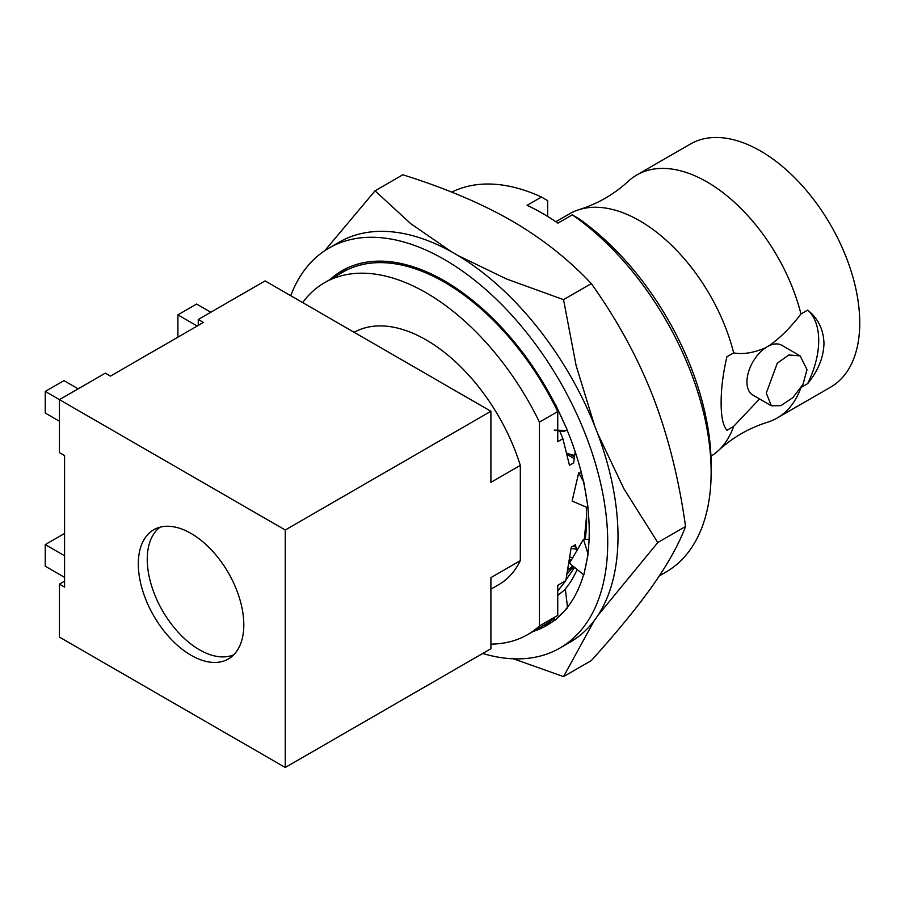 <?xml version="1.0" encoding="UTF-8"?>
<svg xmlns="http://www.w3.org/2000/svg" width="905" height="905" viewBox="0 0 905 905"><rect width="100%" height="100%" fill="white"/><g stroke="black" fill="none" stroke-linecap="round" stroke-linejoin="round"><path stroke-width="1.36" d="M490.906 644.1A203.15 117.288 -120 0 0 527.706 634.575A203.15 117.288 -120 0 0 539.437 626.011L539.437 422.115A203.15 117.288 -120 0 0 324.544 282.711A203.15 117.288 -120 0 0 302.655 302.587M490.906 589.155L498.836 584.585A145.422 83.961 60 0 0 520.318 560.659L520.318 465.385L490.906 482.365L490.906 411.266L285.256 530.002L59.436 399.637L59.436 452.591L64.583 455.554L64.583 587.119L59.436 584.144L59.436 637.109L285.256 767.474L285.256 530.002M354.127 332.305A145.422 83.961 60 0 1 520.318 465.385M285.256 767.474L490.906 648.738L490.906 577.639L520.318 560.659M490.906 411.266L265.097 280.901L198.263 319.488L203.399 322.452L110.444 376.118L105.297 373.154L59.436 399.637L45.25 391.435L63.961 380.632L78.158 388.822M64.583 581.18L59.436 584.144M198.263 325.427L198.263 319.488M64.583 577.379L45.25 566.225L45.25 544.606L63.961 533.803L64.583 534.165M64.583 555.772L45.25 544.606M59.436 421.244L45.25 413.053L45.25 391.435M178.511 336.818L177.9 336.468L177.9 314.861L196.611 304.046L210.797 312.248M243.807 624.812A74.606 43.067 -120 0 0 211.25 549.742A74.606 43.067 -120 0 0 153.76 529.753A74.606 43.067 -120 0 0 138.307 563.906A74.606 43.067 -120 0 0 170.875 638.975A74.606 43.067 -120 0 0 228.365 658.964A74.606 43.067 -120 0 0 243.807 624.812M197.233 326.015L177.9 314.861M576.7 550.885L575.444 544.72L571.259 547.14L565.829 580.637L557.74 590.988M539.437 626.011L557.74 615.445L557.74 585.297L565.829 580.637M324.544 282.711L342.848 272.145A203.15 117.288 60 0 1 557.74 411.549L539.437 422.115M557.74 411.549L557.74 441.697L562.899 438.721L569.471 465.283L573.657 462.874L575.173 451.708M559.709 430.938L562.899 438.721M576.361 549.29L571.112 548.317M570.953 560.704L569.369 560.727M710.945 456.222A140.332 81.02 -120 0 0 718.412 450.543C732.631 437.488 748.944 428.076 767.361 422.284A140.332 81.02 -120 0 0 777.135 418.031A140.332 81.02 -120 0 0 800.687 388.279M777.135 418.031L830.688 387.114A140.332 81.02 -120 0 0 859.75 322.87A140.332 81.02 -120 0 0 798.493 181.645A140.332 81.02 -120 0 0 690.357 144.053L636.815 174.97A140.332 81.02 -120 0 0 628.24 181.305C614.02 194.36 597.696 203.783 579.279 209.575A140.332 81.02 -120 0 0 569.505 213.829L555.828 221.714M801.287 387.329L807.679 383.63C818.131 370.824 823.561 357.452 823.969 343.527C823.573 329.59 818.143 318.458 807.679 310.121L800.959 314.001C790.404 327.757 779.725 338.357 768.922 345.823A28.79 16.629 120 0 1 781.705 345.246L800.122 355.88L807 369.591L803.007 384.308L792.848 397.668L780.902 405.666L771.332 405.757L766.275 393.098L777.282 363.21L788.821 354.986L800.122 355.88M771.32 405.757L752.915 395.123A28.79 16.629 120 0 1 746.953 381.944A28.79 16.629 120 0 1 765.698 347.69C753.56 352.905 742.881 354.636 733.661 352.86L726.93 356.74C723.038 373.335 721.104 388.72 721.138 402.895C721.104 416.594 723.038 425.712 726.93 430.26L733.661 426.368L759.533 398.947M718.412 450.543A140.332 81.02 -120 0 0 733.661 426.368M807.679 383.63A72.705 41.981 120 0 0 807.679 310.121M765.698 347.69A28.79 16.629 -60 0 1 768.922 345.823M733.661 352.86A140.332 81.02 -120 0 0 579.279 209.575M800.959 314.001A140.332 81.02 -120 0 0 636.815 174.97M570.274 568.295L568.001 568.996M572.786 565.93L567.752 570.388M554.245 618.409A203.15 117.288 60 0 1 546.009 624.009L527.706 634.575M572.763 546.269L575.897 547.061M233.716 654.813A73.871 42.648 60 0 1 177.81 631.837A73.871 42.648 60 0 1 147.255 559.335A73.871 42.648 60 0 1 160.038 527.185M500.488 326.275A100.342 57.931 -120 0 0 500.386 327.61M567.152 454.457A100.342 57.931 -120 0 0 574.2 458.575M529.289 363.244A39.119 22.58 60 0 1 529.493 361.876M503.44 330.925A79.832 46.098 60 0 1 503.836 329.895M566.858 453.235A79.832 46.098 -120 0 0 574.641 455.407M574.437 456.901A97.864 56.506 60 0 1 569.449 454.106M501.902 329.239A97.864 56.506 60 0 1 502.004 327.893M555.229 619.699A204.779 118.227 60 0 1 546.812 625.423A204.779 118.227 60 0 1 533.113 631.452M543.396 625.513A204.779 118.227 -120 0 0 551.835 622.233M583.567 574.698A204.779 118.227 60 0 1 558.283 617.12L555.444 619.993L553.736 617.764M587.843 507.796A204.779 118.227 60 0 1 584.834 570.037L583.827 574.913L569.471 563.238L583.465 539.323L587.899 553.509M567.299 430.542A204.779 118.227 60 0 1 587.096 501.868L588.103 507.897L572.107 501.042L578.691 472.851L583.431 481.483M525.477 356.321L525.477 356.321A204.779 118.227 60 0 1 564.697 424.4L567.537 430.554L554.222 430.113M329.963 279.577A204.779 118.227 60 0 1 342.033 270.731A204.779 118.227 60 0 1 351.66 266.138L355.36 264.826A204.779 118.227 60 0 1 404.897 264.407L409.49 265.64A204.779 118.227 60 0 1 464.978 294.43L469.672 298.005A204.779 118.227 60 0 1 521.506 351.027L525.681 356.231M347.305 267.982A204.779 118.227 -120 0 0 340.246 273.649M482.704 653.478A230.933 133.329 -120 0 0 559.89 648.071A230.933 133.329 -120 0 0 607.719 542.355A230.933 133.329 60 0 0 506.913 309.951A230.933 133.329 60 0 0 328.968 248.083L339.251 242.155A230.933 133.329 60 0 1 517.196 304.023A230.933 133.329 60 0 1 618.002 536.416A230.933 133.329 60 0 1 570.173 642.131L559.89 648.071M290.72 295.686A230.933 133.329 60 0 1 328.968 248.083M567.537 607.753L558.283 617.12M557.74 595.411L565.376 589.325L567.48 607.255M589.076 539.357L583.465 539.323M588.103 554.154L584.834 570.037M581.417 472.987A186.532 107.695 -120 0 1 581.463 473.213L578.691 472.851M583.827 482.207L587.096 501.868M565.919 430.497L564.007 431.447L557.74 430.712M555.444 404.354L564.697 424.4M553.17 402.487L555.025 404.015M564.234 590.241A186.532 107.695 -120 0 0 577.141 569.471M585.241 539.335A186.532 107.695 -120 0 0 586.61 518.294A186.532 107.695 -120 0 0 586.27 507.117M491.358 316.988A186.532 107.695 -120 0 0 471.019 300.426M586.587 515.692L584.291 539.323M574.618 567.424L565.964 579.935M567.118 573.872L573.634 566.62M457.975 255.515L506.63 279.023L563.532 299.646L576.123 365.575L594.562 425.565M324.771 250.696L375.043 190.819L410.746 223.671L451.459 251.748M594.234 620.66L563.532 676.623L513.474 658.806M563.532 299.646L591.316 283.604C568.397 259.237 541.835 238.298 511.653 220.775C481.29 203.342 445.011 188.014 402.827 174.778L375.043 190.819M563.532 676.623L591.316 660.593C617.233 631.871 637.799 606.712 653.014 585.128C668.071 563.645 678.92 544.109 685.56 526.506C678.92 478.983 668.071 435.701 653.014 396.639C637.799 357.667 617.233 319.997 591.316 283.604M597.628 433.45L623.964 488.881L657.788 542.548L597.956 615.366M657.788 542.548L685.56 526.506M451.731 192.143A218.128 125.942 60 0 1 541.473 197.03L527.072 205.345A218.128 125.942 -120 0 1 557.921 223.15L572.322 214.836A218.128 125.942 60 0 1 711.138 472.195L711.138 472.195A218.128 125.942 60 0 1 665.956 572.051L659.338 575.874M541.473 197.03L547.638 200.627L547.638 216.419M711.138 472.195L711.138 465.068A209.406 120.897 60 0 0 578.487 218.444L572.322 214.836M572.831 557.503L569.901 557.209M569.562 559.46L571.474 559.822"/></g></svg>
